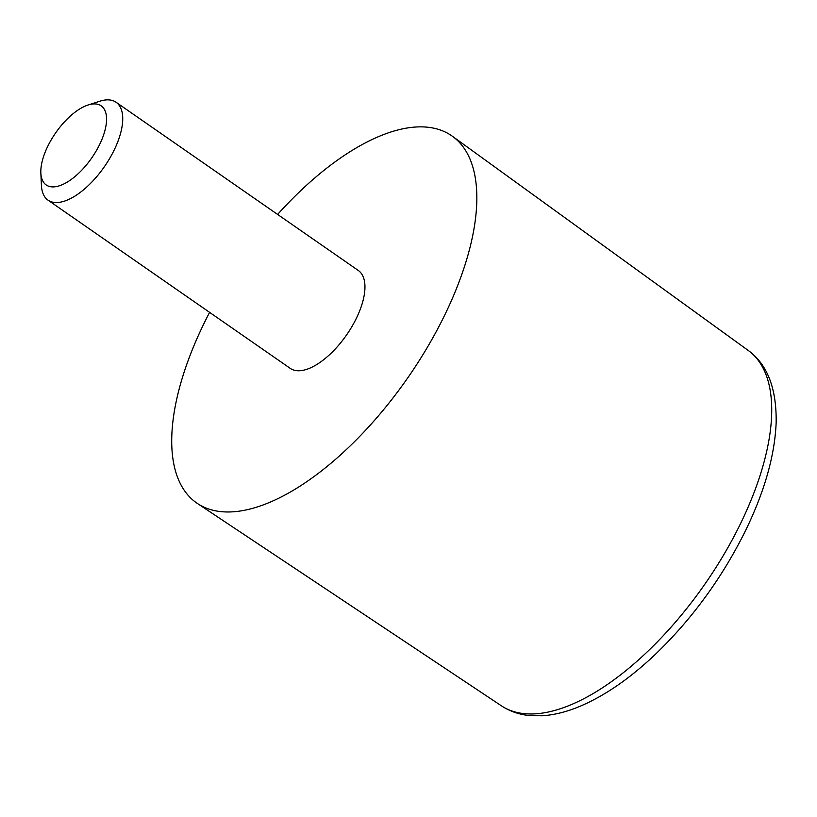 <?xml version="1.0" encoding="UTF-8"?>
<svg xmlns="http://www.w3.org/2000/svg" width="817" height="817" viewBox="0 0 817 817"><rect width="100%" height="100%" fill="white"/><g stroke="black" fill="none" stroke-linecap="round" stroke-linejoin="round"><path stroke-width="1.23" d="M50.991 140.228A48.183 21.967 -55.2 0 0 40.85 172.979A48.183 21.967 -55.2 0 0 69.69 180.547A48.183 21.967 -55.2 0 0 105.219 129.392A48.183 21.967 -55.2 0 0 88.062 105.005A48.183 21.967 -55.2 0 0 50.991 140.228M40.85 172.979L41.412 185.326A59.61 27.175 -55.2 0 0 48.05 200.175A59.61 27.175 -55.2 0 0 104.372 166.709A59.61 27.175 -55.2 0 0 116.055 102.248A59.61 27.175 -55.2 0 0 99.827 101.216L88.062 105.005M48.05 200.175L290.27 368.385A59.61 27.175 -55.2 0 0 346.592 334.919A59.61 27.175 -55.2 0 0 358.275 270.458L116.055 102.248M209.601 312.37A223.541 101.9 -55.2 0 0 197.52 503.548A223.541 101.9 -55.2 0 0 407.969 377.546A223.541 101.9 -55.2 0 0 452.526 136.347A223.541 101.9 -55.2 0 0 277.606 214.442M197.52 503.548L501.403 705.817A216.342 98.622 -55.2 0 0 705.071 583.869A216.342 98.622 -55.2 0 0 748.198 350.432L452.526 136.347M501.403 705.817C509.696 711.26 518.999 714.507 529.314 715.549L542.202 715.784C554.171 714.987 566.641 711.883 579.621 706.46C604.651 695.88 629.907 678.508 655.377 654.325C691.815 619.245 721.666 578.426 744.93 531.857C764.365 492.191 774.771 455.815 776.15 422.716C776.691 388.463 767.377 364.372 748.198 350.432"/></g></svg>
